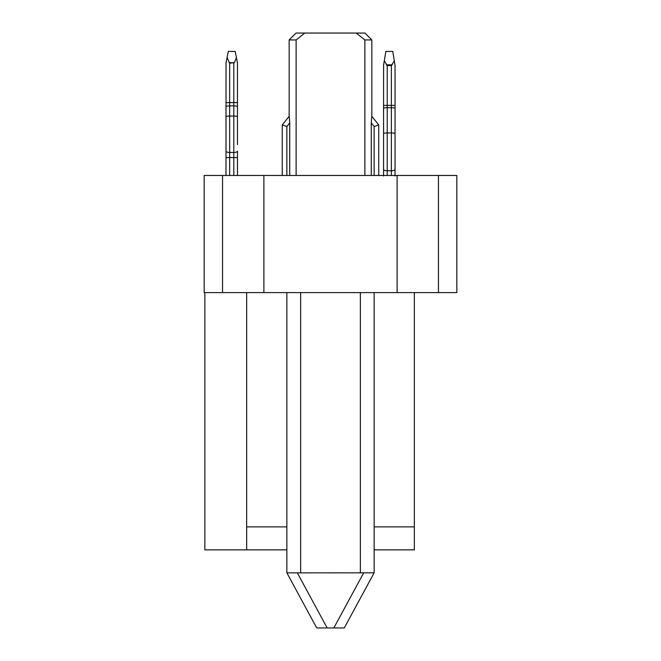 <?xml version="1.0" encoding="UTF-8"?>
<svg xmlns="http://www.w3.org/2000/svg" width="661" height="661" viewBox="0 0 661 661"><rect width="100%" height="100%" fill="white"/><g stroke="black" fill="none" stroke-linecap="round" stroke-linejoin="round"><path stroke-width="0.99" d="M371.846 116.311L371.846 39.941L364.88 39.941L364.88 175.462M371.267 175.462L371.267 122.946L371.779 116.237L378.736 124.929L374.143 126.54L374.143 175.462M289.733 175.462L289.733 122.946L286.857 126.54L282.264 124.929L289.154 116.311L289.154 39.941L296.045 33.05L289.154 39.941L296.12 39.941L304.82 33.05L296.045 33.05M414.34 292.6L414.34 549.853L374.143 549.853M286.857 549.853L204.86 549.853L204.86 292.6M414.34 526.883L374.143 526.883M397.112 292.6L456.834 292.6L456.834 175.462L204.166 175.462L204.166 292.6L397.112 292.6L397.112 175.462M374.143 292.6L374.143 572.823L344.282 627.95L316.718 627.95L286.857 572.823L286.857 292.6M246.66 292.6L246.66 549.853M286.857 526.883L246.66 526.883M360.361 292.6L360.361 572.823L374.143 572.823M374.118 572.872L344.282 627.95M360.361 572.823L286.882 572.872M263.888 175.462L263.888 292.6M378.736 175.462L378.736 124.929L371.779 116.237M371.846 39.941L364.955 33.05L356.18 33.05L364.88 39.941M356.18 33.05L304.82 33.05M296.12 39.941L296.12 175.462M289.733 122.946L289.221 116.237L282.264 124.929L282.264 175.462M282.264 124.929L289.154 116.311M394.311 60.795L391.37 65.579L391.37 107.71L387.23 107.71L387.23 105.38L395.047 105.38L395.047 108.33L395.047 65.398L392.75 51.426L385.859 51.426L383.587 65.018L383.562 176.008M387.23 175.462L387.23 107.71A3.677 0.62 180 0 0 383.562 108.33L383.562 113.444L383.562 105.38L387.23 105.38L387.23 65.579L391.37 65.579L392.295 64.852L391.37 65.579L392.295 64.852L391.37 65.579L392.295 64.852L391.37 65.579L392.295 64.852L391.37 65.579L392.295 64.852L391.37 65.579L392.295 64.852L391.37 65.579L392.295 64.852L391.37 65.579L392.295 64.852L391.37 65.579L392.295 64.852L391.37 65.579L392.295 64.852L391.37 65.579L392.295 64.852L391.37 65.579L392.295 64.852L391.37 65.579L392.295 64.852L391.37 65.579L392.295 64.852L391.37 65.579L392.295 64.852L391.37 65.579L392.295 64.852L391.37 65.579L392.295 64.852L391.37 65.579L392.295 64.852L391.37 65.579L392.295 64.852L391.37 65.579L392.295 64.852L391.37 65.579L392.295 64.852L391.37 65.579L392.295 64.852L386.313 64.852L387.23 65.579L384.297 60.795L383.562 65.398M395.047 133.58A3.677 0.62 180 0 0 391.37 132.96L391.37 107.71A3.677 0.62 180 0 1 395.047 108.33L395.047 176.008M383.562 168.572L383.562 169.381A3.677 1.396 180 0 0 387.23 170.778L391.37 170.778A3.677 1.396 180 0 0 395.047 169.381L395.047 140.562M384.297 60.795L383.587 65.018L384.297 60.795M237.473 109.536L237.473 63.134L236.398 57.532L234.374 62.688L229.094 62.688L229.664 63.134L229.094 62.688L229.664 63.134L234.374 62.688L233.804 63.134L234.374 62.688L233.804 63.134L234.374 62.688L233.804 63.134L234.374 62.688L233.804 63.134L234.374 62.688L233.804 63.134L234.374 62.688L233.804 63.134L234.374 62.688L233.804 63.134L233.804 105.867L229.664 105.867L229.664 63.134L227.07 57.532L226.037 62.688L225.988 175.462M237.473 116.906A3.677 0.876 180 0 0 233.804 116.039L233.804 105.867A3.677 0.876 180 0 1 237.473 106.743L237.473 144.635M225.988 109.536L225.988 106.743A3.677 0.876 180 0 1 229.664 105.867L229.664 116.039A3.677 0.876 180 0 0 225.988 116.906M236.398 57.532L235.176 51.426L228.285 51.426L225.988 63.134M227.07 57.532L226.037 62.688M225.988 146.288L225.988 151.096A3.677 1.372 180 0 0 229.664 152.46L229.664 116.039L233.804 116.039L233.804 157.591L229.664 157.591L229.664 152.46L233.804 152.46A3.677 1.372 180 0 0 237.473 151.096L237.473 175.462M237.473 63.134L237.431 62.688M225.988 114.122L225.988 144.635M438.458 175.462L438.458 292.6M300.639 572.823L300.639 292.6M222.542 292.6L222.542 175.462M363.5 573.194L333.838 627.95M374.143 126.54L371.267 122.946M286.857 126.54L286.857 175.462M327.162 627.95L297.5 573.194M383.562 133.58A3.677 0.62 180 0 1 387.23 132.96L391.37 132.96L391.37 175.462M225.988 102.595L237.473 102.595M229.664 175.462L229.664 157.591L225.988 157.591M237.473 157.591L233.804 157.591L233.804 175.462"/></g></svg>
